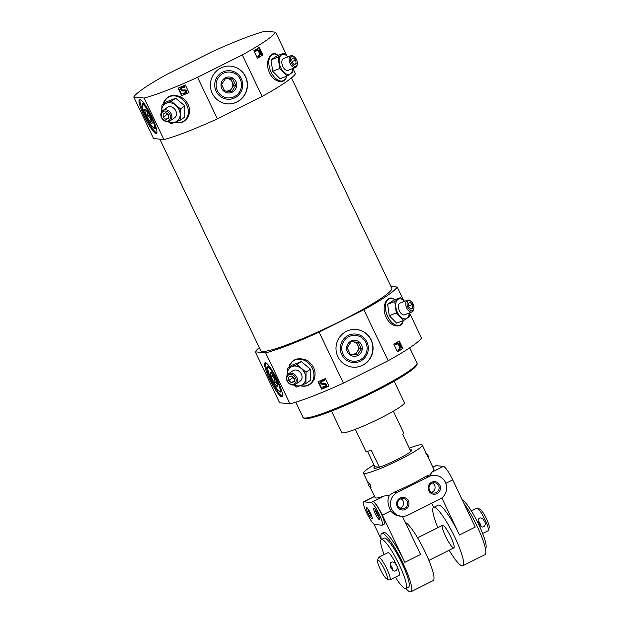 <?xml version="1.0" encoding="UTF-8"?>
<svg xmlns="http://www.w3.org/2000/svg" width="623" height="623" viewBox="0 0 623 623"><rect width="100%" height="100%" fill="white"/><g stroke="black" fill="none" stroke-linecap="round" stroke-linejoin="round"><path stroke-width="0.93" d="M259.3 347.65A78.887 8.52 154.5 0 0 255.305 351.831L279.61 402.793L289.991 403.836A78.887 8.52 154.5 0 0 343.413 383.122L388.168 360.709A78.887 8.52 154.5 0 0 421.483 337.978L409.529 312.91M175.709 98.255L166.396 101.868L161.988 104.866L171.302 101.261L175.709 98.255L184.867 105.887L184.712 117.132L180.312 120.13L170.998 123.743L168.187 121.664M163.397 103.909L164.067 101.557C167.447 95.529 173.062 93.964 180.911 96.869C188.419 101.744 190.965 108.184 188.567 116.182C185.467 121.664 180.989 123.798 175.133 122.567L174.604 122.404M133.758 97.009L144.131 98.045A78.887 8.52 154.5 0 0 197.553 77.338L217.365 118.861A78.887 8.52 154.5 0 1 163.942 139.575L153.57 138.532L133.758 97.009A78.887 8.52 154.5 0 1 167.081 74.277L211.836 51.865A78.887 8.52 154.5 0 1 265.258 31.15L275.631 32.194L286.821 55.642M144.131 98.045L163.942 139.575M178.038 88.139A78.887 8.52 -25.5 0 0 185.366 85.04L188.971 92.586A78.887 8.52 154.5 0 1 181.636 95.693L178.038 88.139M291.369 63.063A5.342 3.037 -111.2 0 1 290.925 57.371A5.342 3.037 -111.2 0 1 294.492 56.958A5.342 3.037 -111.2 0 1 297.28 64.153A5.342 3.037 -111.2 0 1 294.811 66.381A5.342 3.037 -111.2 0 1 291.369 63.063M291.704 59.076L293.449 57.892L295.668 60.127L296.151 63.554L294.406 64.745L292.187 62.502L291.704 59.076M286.705 76.154L286.269 77.595C284.376 84.058 273.91 82.664 269.619 72.829C264.44 62.845 269.969 51.662 275.74 53.835M292.935 68.468L295.442 73.716A78.887 8.52 154.5 0 1 262.119 96.448L217.365 118.861M275.631 32.194A78.887 8.52 154.5 0 1 242.316 54.917L262.119 96.448M253.841 50.743A78.887 8.52 -25.5 0 0 259.277 47.449L262.875 55.003A78.887 8.52 154.5 0 1 257.439 58.297L253.841 50.743M301.298 361.574L291.985 365.179L287.585 368.185L296.898 364.572L301.298 361.574L310.464 369.205L310.309 380.451L305.901 383.449L296.587 387.062L293.783 384.975M288.994 367.227L289.664 364.876C293.044 358.84 298.658 357.283 306.508 360.18C314.015 365.062 316.562 371.503 314.156 379.493C311.064 384.983 306.586 387.117 300.73 385.886L300.2 385.723M255.305 351.831L265.678 352.867A78.887 8.52 154.5 0 0 319.101 332.16L343.413 383.122M265.678 352.867L289.991 403.836M318.034 381.658A78.887 8.52 -25.5 0 0 325.37 378.558L328.967 386.104A78.887 8.52 154.5 0 1 321.639 389.204L318.034 381.658M407.964 307.497A5.342 3.037 -111.2 0 1 407.512 301.812A5.342 3.037 -111.2 0 1 411.087 301.4A5.342 3.037 -111.2 0 1 413.874 308.595A5.342 3.037 -111.2 0 1 411.406 310.822A5.342 3.037 -111.2 0 1 407.964 307.497M408.299 303.518L410.043 302.334L412.262 304.569L412.738 307.996L411.001 309.179L408.774 306.944L408.299 303.518M403.299 320.596L402.863 322.036C400.971 328.492 390.504 327.106 386.213 317.271C381.035 307.287 386.556 296.104 392.326 298.269L395.184 299.663M319.101 332.16L363.855 309.74A78.887 8.52 154.5 0 0 397.178 287.016L403.416 300.084M363.855 309.74L388.168 360.709M393.837 344.262A78.887 8.52 -25.5 0 0 399.273 340.968L402.879 348.522A78.887 8.52 154.5 0 1 397.443 351.816L393.837 344.262M178.482 87.952L182.041 95.412L181.636 95.693M318.485 381.471L322.044 388.931L321.639 389.204M258.677 47.823L262.221 55.26L262.875 55.003M398.681 341.342L402.224 348.771L402.879 348.522M197.553 77.338L242.316 54.917M291.447 77.898L391.742 288.176A72.572 7.834 154.5 0 1 329.614 326.499A72.572 7.834 154.5 0 1 260.733 350.663L159.854 139.163M397.178 287.016L390.894 286.385M394.18 381.229L404.389 402.629A34.709 3.746 154.5 0 1 374.672 420.961A34.709 3.746 154.5 0 1 341.731 432.518L331.522 411.11M188.925 92.5A78.046 8.426 154.5 0 1 182.041 95.412M328.928 386.019A78.046 8.426 154.5 0 1 322.044 388.931M262.221 55.26A78.046 8.426 154.5 0 1 257.392 58.188M402.224 348.771A78.046 8.426 154.5 0 1 397.388 351.707M258.405 55.743L257.844 56.631L259.503 56.397L258.343 56.436L258.405 55.743L259.947 55.198L260.001 53.196L258.958 50.954L257.72 49.988L256.084 51.102L255.523 50.775L257.198 49.217L259.962 51.312L260.648 53.212L259.503 56.389M259.947 55.198L259.456 55.385L259.511 53.383L258.459 51.141L257.229 50.175L257.72 49.988L257.003 50.058M256.084 51.102L255.586 51.296L255.025 50.961L255.523 50.775M256.699 49.404L255.025 50.961M398.401 349.262L397.84 350.142L399.499 349.908L398.338 349.955L398.401 349.262L399.95 348.709L400.005 346.707L398.954 344.472L397.723 343.499L396.088 344.62L395.527 344.285L397.194 342.728L399.958 344.831L400.644 346.723L399.499 349.908M399.95 348.709L399.452 348.903L399.507 346.902L398.463 344.659L397.225 343.694L397.723 343.499L397.007 343.577M396.088 344.62L395.589 344.815L395.029 344.48L395.527 344.285M396.703 342.923L395.029 344.48M181.729 87.033L184.751 86.285L184.377 87.275L181.924 87.742C181.036 88.824 181.301 89.587 182.718 90.039L184.649 89.953L186.339 91.051L185.561 93.543L182.905 93.933L182.96 93.232L185.202 92.889C185.981 91.908 185.74 91.238 184.478 90.865L182.687 90.958C180.553 90.382 180.047 89.206 181.168 87.438L183.668 86.441L184.439 86.504L184.377 87.275M182.718 90.039L184.649 89.953M185.561 93.543L186.23 93.014L186.651 90.841L184.953 89.735M182.96 93.232L185.366 92.765M321.725 380.544L324.747 379.804L324.381 380.793L321.92 381.253C321.04 382.343 321.297 383.106 322.714 383.55L324.645 383.464L326.335 384.57L325.564 387.054L322.909 387.451L322.963 386.751L325.206 386.408C325.977 385.427 325.736 384.757 324.482 384.383L322.683 384.477C320.549 383.9 320.043 382.724 321.172 380.957L323.672 379.96L324.435 380.022L324.381 380.793M322.714 383.55L324.645 383.464M325.564 387.054L326.234 386.533L326.647 384.36L324.957 383.254M322.963 386.751L325.362 386.283M256.396 49.497L257.198 49.217M258.459 51.141L258.958 50.954M259.511 53.383L260.001 53.196M257.844 56.631L258.343 56.436M396.399 343.016L397.194 342.728M398.463 344.659L398.954 344.472M399.507 346.902L400.005 346.707M397.84 350.142L398.338 349.955M181.418 87.243L182.57 86.566M321.421 380.762L322.574 380.085M269.681 379.329A18.931 3.302 63.4 0 1 265.071 362.788A18.931 3.302 63.4 0 1 276.495 378.239A18.931 3.302 63.4 0 1 282.024 396.649A18.931 3.302 63.4 0 1 269.681 379.329M337.868 356.668A18.931 18.526 -84.3 0 1 339.348 337.541A18.931 18.526 -84.3 0 1 356.426 329.481A18.931 18.526 -84.3 0 1 372.975 350.165A18.931 18.526 -84.3 0 1 352.641 367.157A18.931 18.526 -84.3 0 1 337.868 356.668M144.084 116.018A18.931 3.302 63.4 0 1 139.474 99.478A18.931 3.302 63.4 0 1 150.906 114.92A18.931 3.302 63.4 0 1 156.428 133.33A18.931 3.302 63.4 0 1 144.084 116.018M212.272 93.349A18.931 18.526 -84.3 0 1 213.751 74.223A18.931 18.526 -84.3 0 1 230.829 66.163A18.931 18.526 -84.3 0 1 247.378 86.854A18.931 18.526 -84.3 0 1 227.052 103.839A18.931 18.526 -84.3 0 1 212.272 93.349M356.317 329.474A18.931 18.526 -84.3 0 1 372.756 350.149A18.931 18.526 -84.3 0 1 352.54 367.149M341.723 354.604A14.306 14.002 -84.3 0 1 355.312 334.029A14.306 14.002 -84.3 0 1 365.919 356.263A14.306 14.002 -84.3 0 1 341.723 354.604M282.383 396.205A18.931 3.302 63.4 0 1 270.608 378.87A18.931 3.302 63.4 0 1 265.639 362.765M267.859 369.011A14.306 2.492 63.4 0 1 268.56 366.472A14.306 2.492 63.4 0 1 271.433 369.307M280.615 387.638A14.306 2.492 63.4 0 1 281.175 391.641A14.306 2.492 63.4 0 1 278.715 390.683M230.72 66.155A18.931 18.526 -84.3 0 1 247.16 86.831A18.931 18.526 -84.3 0 1 226.943 103.831M216.134 91.285A14.306 14.002 -84.3 0 1 229.723 70.71A14.306 14.002 -84.3 0 1 240.322 92.944A14.306 14.002 -84.3 0 1 216.134 91.285M156.786 132.886A18.931 3.302 63.4 0 1 145.011 115.551A18.931 3.302 63.4 0 1 140.043 99.454M142.262 105.692A14.306 2.492 63.4 0 1 142.971 103.153A14.306 2.492 63.4 0 1 145.844 105.996M155.026 124.327A14.306 2.492 63.4 0 1 155.579 128.33A14.306 2.492 63.4 0 1 153.118 127.372M394.717 301.555L396.314 312.98L403.72 320.432L396.656 323.166L389.25 315.713L387.654 304.297L393.463 300.333L400.519 297.592L394.717 301.555L387.654 304.297M403.72 320.432L406.959 318.322A10.521 5.981 -111.2 0 1 400.348 316.577A10.521 5.981 -111.2 0 1 395.846 307.139A10.521 5.981 -111.2 0 1 397.949 299.445A10.521 5.981 -111.2 0 1 404.561 301.197L400.519 297.592M409.194 313.042A10.521 5.981 -111.2 0 1 406.959 318.322L409.529 316.468L409.327 312.987M396.314 312.98L389.25 315.713M413.874 308.595L413.742 309.397A6.308 3.59 -111.2 0 1 412.06 311.928A6.308 3.59 -111.2 0 1 406.757 308.105A6.308 3.59 -111.2 0 1 407.497 300.161A6.308 3.59 -111.2 0 1 410.448 300.901L411.087 301.4M412.06 311.928L404.732 314.771A6.308 3.59 -111.2 0 1 399.436 310.947A6.308 3.59 -111.2 0 1 400.176 303.004L407.497 300.161M408.641 305.971L412.262 304.569M410.627 308.813L412.738 307.996M287.335 374.929A10.521 8.574 55.7 0 1 287.304 373.948L287.585 368.185M296.898 364.572L306.057 372.204L310.464 369.205M306.057 372.204L305.901 383.449M287.304 373.948A10.521 8.574 55.7 0 1 292.039 366.519A10.521 8.574 55.7 0 1 301.275 368.536A10.521 8.574 55.7 0 1 305.776 377.966A10.521 8.574 55.7 0 1 301.041 385.396A10.521 8.574 55.7 0 1 294.142 384.905M287.405 380.98A5.342 4.353 55.7 0 1 291.572 374.446A5.342 4.353 55.7 0 1 295.536 382.748A5.342 4.353 55.7 0 1 287.405 380.98M288.761 377.102L288.714 380.474L291.463 382.763L294.251 381.681L294.297 378.309L291.556 376.019L288.761 377.102M287.133 380.949A6.308 5.148 55.7 0 1 288.41 373.862A6.308 5.148 55.7 0 1 296.221 376.175A6.308 5.148 55.7 0 1 295.528 384.29A6.308 5.148 55.7 0 1 287.133 380.949M295.528 384.29L300.091 381.175A6.308 5.148 -124.3 0 0 301.376 374.08A6.308 5.148 -124.3 0 0 292.981 370.747L288.41 373.862M292.748 377.016L292.74 377.725L288.714 380.474M294.266 380.848L291.463 382.763M292.74 377.725L294.29 379.025M278.123 57.114L279.719 68.538L287.125 75.99L280.07 78.732L272.664 71.271L271.067 59.855L276.869 55.891L283.932 53.157L278.123 57.114L271.067 59.855M287.125 75.99L290.365 73.88A10.521 5.981 -111.2 0 1 283.753 72.136A10.521 5.981 -111.2 0 1 279.252 62.697A10.521 5.981 -111.2 0 1 281.362 55.003A10.521 5.981 -111.2 0 1 287.966 56.755L283.932 53.157M292.608 68.6A10.521 5.981 -111.2 0 1 290.365 73.88L292.935 72.027L292.732 68.546M279.719 68.538L272.664 71.271M297.28 64.153L297.148 64.956A6.308 3.59 -111.2 0 1 295.466 67.486A6.308 3.59 -111.2 0 1 290.17 63.663A6.308 3.59 -111.2 0 1 290.902 55.72A6.308 3.59 -111.2 0 1 293.854 56.459L294.492 56.958M295.466 67.486L288.145 70.329A6.308 3.59 -111.2 0 1 282.842 66.505A6.308 3.59 -111.2 0 1 283.582 58.562L290.902 55.72M292.047 61.529L295.668 60.127M294.04 64.371L296.151 63.554M161.739 111.61A10.521 8.574 55.7 0 1 161.707 110.629L161.988 104.866M171.302 101.261L180.46 108.893L184.867 105.887M180.46 108.893L180.312 120.13M161.707 110.629A10.521 8.574 55.7 0 1 166.442 103.208A10.521 8.574 55.7 0 1 175.678 105.217A10.521 8.574 55.7 0 1 180.179 114.655A10.521 8.574 55.7 0 1 175.445 122.077A10.521 8.574 55.7 0 1 168.545 121.586M161.816 117.661A5.342 4.353 55.7 0 1 165.983 111.128A5.342 4.353 55.7 0 1 169.939 119.429A5.342 4.353 55.7 0 1 161.816 117.661M163.164 113.783L163.117 117.155L165.866 119.445L168.662 118.362L168.708 114.99L165.959 112.701L163.164 113.783M161.536 117.638A6.308 5.148 55.7 0 1 162.821 110.544A6.308 5.148 55.7 0 1 170.624 112.856A6.308 5.148 55.7 0 1 169.931 120.971A6.308 5.148 55.7 0 1 161.536 117.638M169.931 120.971L174.495 117.856A6.308 5.148 -124.3 0 0 175.779 110.769A6.308 5.148 -124.3 0 0 167.385 107.429L162.821 110.544M167.151 113.698L167.143 114.414L163.117 117.155M168.669 117.537L165.866 119.445M167.143 114.414L168.693 115.707M393.331 411.211L403.751 433.055A21.034 2.274 -25.5 0 1 402.77 434.457L410.869 451.441A21.034 2.274 -25.5 0 0 411.85 450.047A21.034 2.274 -25.5 0 0 411.39 449.822A21.034 2.274 -25.5 0 0 410.144 449.931A21.034 2.274 154.5 0 1 411.39 449.822A21.034 2.274 154.5 0 1 411.85 450.047A21.034 2.274 154.5 0 1 393.845 461.152A21.034 2.274 154.5 0 1 373.878 468.153A21.034 2.274 -25.5 0 0 379.384 467.211L374.859 466.759A21.034 2.274 -25.5 0 0 373.878 468.153A21.034 2.274 154.5 0 1 374.859 466.759L367.484 451.286M355.359 429.325L365.779 451.169A21.034 2.274 -25.5 0 0 371.285 450.227L379.384 467.211M428.897 476.618L397.412 492.388A12.624 12.351 95.7 0 0 401.555 516.272A12.624 12.351 95.7 0 0 408.213 515.034L439.706 499.264A12.624 12.351 95.7 0 0 435.563 475.38A12.624 12.351 95.7 0 0 428.897 476.618L425.875 476.315A32.606 3.52 154.5 0 1 394.39 492.084L389.64 495.106L384.212 496.025A32.606 3.52 154.5 0 1 375.139 497.676L370.171 487.256M425.875 476.315L429.87 474.952L432.222 471.985L443.405 466.386L436.108 465.654A14.726 2.57 -116.6 0 0 435.82 465.7L432.845 467.188M409.295 448.139A32.606 3.52 154.5 0 1 421.576 444.721A32.606 3.52 154.5 0 1 422.293 445.063L433.997 469.602A32.606 3.52 154.5 0 1 432.222 471.985M422.293 445.063A32.606 3.52 154.5 0 1 394.382 462.282A32.606 3.52 154.5 0 1 363.435 473.137A32.606 3.52 154.5 0 1 374.01 464.968M370.88 487.669L370.973 487.622C370.81 485.356 369.867 483.471 368.146 481.984L368.053 482.031A3.154 0.553 -116.6 0 0 367.975 482.218C367.905 484.787 368.808 486.594 370.685 487.622A3.154 0.553 -116.6 0 0 370.817 487.684A3.154 0.553 -116.6 0 0 370.88 487.669A3.154 0.553 -116.6 0 0 370.039 484.756A3.154 0.553 -116.6 0 0 368.115 482.015A3.154 0.553 -116.6 0 0 368.053 482.031M401.025 498.774A5.171 5.062 -84.3 0 1 400.083 508.189M404.794 508.329A5.171 5.062 -84.3 0 1 397.544 503.182A5.171 5.062 -84.3 0 1 407.567 502.761A5.171 5.062 -84.3 0 1 404.794 508.329M435.563 475.38L429.87 474.952M449.16 550.257A32.606 5.685 -116.6 0 0 462.149 565.879A32.606 5.685 -116.6 0 0 462.796 565.777A32.606 5.685 -116.6 0 0 453.279 534.075A32.606 5.685 -116.6 0 0 433.6 507.465L438.226 505.152A32.606 5.685 -116.6 0 1 459.478 534.97L475.224 527.089L452.719 479.897A14.726 2.57 -116.6 0 0 443.405 466.386M395.434 577.163A27.35 4.766 -116.6 0 0 405.262 588.525A27.35 4.766 -116.6 0 0 405.807 588.439A32.606 5.685 -116.6 0 0 410.292 591.85A32.606 5.685 -116.6 0 0 410.939 591.749A32.606 5.685 -116.6 0 0 402.217 561.65A32.606 5.685 -116.6 0 0 382.382 533.335A32.606 5.685 -116.6 0 0 381.735 533.436L383.589 532.509A32.606 5.685 -116.6 0 1 384.235 532.408A32.606 5.685 -116.6 0 1 404.841 562.335L382.335 515.143A14.726 2.57 -116.6 0 0 373.029 501.632L384.212 496.025M401.555 516.272L399.623 516.078A12.624 12.351 -84.3 0 1 390.823 510.891C387.459 504.412 387.062 499.155 389.64 495.106M371.176 502.559L363.879 501.827A12.624 2.204 -116.6 0 0 363.63 501.865A12.624 2.204 -116.6 0 0 367.009 513.516A12.624 2.204 -116.6 0 0 374.68 524.473L381.977 525.205A12.624 2.204 -116.6 0 0 382.234 525.166A12.624 2.204 -116.6 0 0 378.854 513.516A12.624 2.204 -116.6 0 0 371.176 502.559L373.029 501.632A12.624 2.204 -116.6 0 1 380.708 512.589A12.624 2.204 -116.6 0 1 384.079 524.239L382.234 525.166M363.879 501.827L365.732 500.9A14.726 2.57 -116.6 0 0 365.436 500.947A14.726 2.57 -116.6 0 0 365.351 501.001M462.796 565.777L485.021 554.641A32.606 5.685 -116.6 0 0 480.8 534.518A32.606 5.685 -116.6 0 0 463.917 503.384M433.6 507.465A32.606 5.685 -116.6 0 0 437.86 527.681M381.735 533.436A32.606 5.685 -116.6 0 0 381.323 539.526A27.35 4.766 -116.6 0 0 384.126 554.595M405.3 522.401A32.606 5.685 63.4 0 1 425.112 551.908A32.606 5.685 63.4 0 1 433.164 580.613L410.939 591.749M373.94 524.107L381.299 539.541M374.563 496.469L365.732 500.9A12.624 2.204 -116.6 0 0 365.483 500.939L363.63 501.865M431.692 503.275L433.67 507.426M459.478 534.97L441.816 497.925M403.346 516.319L402.583 516.701L420.587 554.447L404.841 562.335M375.287 513.749A6.308 1.098 63.4 0 1 373.971 508.243A6.308 1.098 63.4 0 1 377.561 513.391A6.308 1.098 63.4 0 1 379.532 519.348A6.308 1.098 63.4 0 1 375.287 513.749M367.991 513.017A6.308 1.098 63.4 0 1 366.674 507.511A6.308 1.098 63.4 0 1 370.264 512.659A6.308 1.098 63.4 0 1 372.235 518.616A6.308 1.098 63.4 0 1 367.991 513.017M437.003 493.603A6.308 6.175 -84.3 0 1 428.141 487.521A6.308 6.175 -84.3 0 1 437.759 482.7A6.308 6.175 -84.3 0 1 437.003 493.603M405.518 509.373A6.308 6.175 -84.3 0 1 396.649 503.291A6.308 6.175 -84.3 0 1 406.274 498.47A6.308 6.175 -84.3 0 1 405.518 509.373M453.599 547.944A12.624 2.204 -116.6 0 0 453.848 547.905A12.624 2.204 -116.6 0 0 450.164 535.632A12.624 2.204 -116.6 0 0 442.548 525.337A12.624 2.204 -116.6 0 0 445.92 536.987A12.624 2.204 -116.6 0 0 453.599 547.944M436.279 492.559A5.171 5.062 -84.3 0 1 429.029 487.412A5.171 5.062 -84.3 0 1 439.051 486.999A5.171 5.062 -84.3 0 1 436.279 492.559M432.51 483.004A5.171 5.062 -84.3 0 1 431.568 492.427M372.04 517.004A5.171 0.903 63.4 0 1 369.229 512.542A5.171 0.903 63.4 0 1 367.843 508.633M379.337 517.736A5.171 0.903 63.4 0 1 376.526 513.274A5.171 0.903 63.4 0 1 375.139 509.365M428.46 457.998A3.154 0.553 -116.6 0 0 426.607 454.105M482.63 533.49L488.113 530.749A12.624 2.204 -116.6 0 0 488.37 530.391A12.624 2.204 -116.6 0 0 484.429 518.476A12.624 2.204 -116.6 0 0 477.249 508.181A12.624 2.204 -116.6 0 0 476.805 508.173L471.331 510.922M386.79 578.954L389.515 579.904A12.624 2.204 -116.6 0 0 389.702 579.951A12.624 2.204 -116.6 0 0 389.951 579.904A12.624 2.204 -116.6 0 0 386.268 567.639A12.624 2.204 -116.6 0 0 378.644 557.336A12.624 2.204 -116.6 0 0 378.387 557.686L377.522 560.435A10.521 1.83 -116.6 0 0 380.809 570.372A10.521 1.83 -116.6 0 0 386.79 578.954A10.521 1.83 -116.6 0 0 386.945 578.985A10.521 1.83 -116.6 0 0 383.924 568.41A10.521 1.83 -116.6 0 0 377.522 560.435M378.644 557.336L387.911 552.702A12.624 2.204 63.4 0 1 388.16 552.656A12.624 2.204 63.4 0 1 395.839 563.62A12.624 2.204 63.4 0 1 399.211 575.27L389.951 579.904M488.37 530.391L489.242 527.642A10.521 1.83 -116.6 0 0 485.956 517.713A10.521 1.83 -116.6 0 0 479.967 509.131L477.249 508.181M485.449 548.552L485.434 548.559A27.35 4.766 -116.6 0 0 478.799 524.698A27.35 4.766 -116.6 0 0 462.196 499.778M408.587 587.045A27.35 4.766 -116.6 0 0 400.605 560.459A27.35 4.766 -116.6 0 0 384.095 538.14L381.315 539.534A27.35 4.766 -116.6 0 1 397.824 561.853A27.35 4.766 -116.6 0 1 405.807 588.439L408.587 587.045M390.333 565.591C389.219 561.37 394.297 560.373 396.275 565.217C399.499 568.565 394.616 573.861 392.101 569.321A2.422 1.441 145.9 0 1 391.968 569.033L392.568 568.729L391.968 569.033A2.422 0.421 -116.6 0 0 392.7 569.734A2.422 0.421 -116.6 0 0 391.992 567.382A2.422 0.421 -116.6 0 0 390.535 565.411A2.422 0.421 -116.6 0 0 390.543 566.042A2.422 1.822 165.1 0 1 390.535 566.034L390.333 565.591A2.422 2.367 95.7 0 0 390.457 567.46A5.451 0.95 63.4 0 1 391.968 569.033A2.422 1.456 145.7 0 0 392.101 569.329A2.422 1.456 145.7 0 0 392.116 569.352L391.415 568.456L392.342 568.799A2.422 2.367 95.7 0 1 390.457 567.46L390.496 567.436M391.034 565.801L390.543 566.042A5.451 0.95 -116.6 0 1 390.559 567.421A5.451 0.95 -116.6 0 1 390.45 567.436M390.302 565.45A2.422 1.83 -14.7 0 0 390.325 565.575A2.422 1.83 -14.7 0 0 390.535 566.027M478.472 523.382L478.433 523.398A2.422 2.367 95.7 0 0 478.433 523.398A5.451 0.95 63.4 0 1 479.944 524.971A2.422 1.456 145.7 0 0 480.076 525.267A2.422 1.456 145.7 0 0 480.092 525.298A2.422 1.441 145.9 0 1 480.076 525.267L479.391 524.395L480.317 524.737A2.422 2.367 95.7 0 1 478.433 523.398A5.451 0.95 -116.6 0 0 478.534 523.367A5.451 0.95 -116.6 0 0 478.511 521.965L478.308 521.529A2.422 1.83 -14.7 0 0 478.511 521.965L478.511 521.965A2.422 1.822 165.1 0 0 478.519 521.988A2.422 0.421 -116.6 0 1 478.511 521.35A2.422 0.421 -116.6 0 1 479.967 523.328A2.422 0.421 -116.6 0 1 480.676 525.68A2.422 0.421 -116.6 0 1 479.944 524.971A2.422 1.441 145.9 0 0 480.076 525.267C482.591 529.807 487.474 524.504 484.25 521.163C482.272 516.319 477.187 517.308 478.308 521.529A2.422 1.83 -14.7 0 1 478.269 521.389M480.543 524.667L479.944 524.971L480.543 524.675M479.009 521.739L478.519 521.988M478.308 521.552A2.422 2.367 95.7 0 0 478.425 523.382M279.563 391.127A12.974 2.258 -116.6 0 0 275.849 378.114A12.974 2.258 -116.6 0 0 267.937 368.232A12.974 2.258 -116.6 0 0 271.986 380.497A12.974 2.258 -116.6 0 0 279.384 391.088A12.974 2.258 -116.6 0 0 279.563 391.127M277.437 386.665A8.006 1.394 -116.6 0 0 277.757 386.416A8.006 1.394 -116.6 0 0 275.257 378.862A8.006 1.394 -116.6 0 0 270.701 372.328A8.006 1.394 -116.6 0 0 272.259 379.08A8.006 1.394 -116.6 0 0 277.437 386.665M273.131 375.101L271.792 375.77C273.949 377.39 274.992 379.563 274.914 382.312L277.305 383.721M276.48 381.525L274.914 382.312M145.766 115.901A12.974 2.258 -116.6 0 0 153.788 127.77A12.974 2.258 -116.6 0 0 150.439 115.154A12.974 2.258 -116.6 0 0 142.34 104.913A12.974 2.258 -116.6 0 0 145.766 115.901M146.779 116.003A8.006 1.394 -116.6 0 0 152.16 123.105A8.006 1.394 -116.6 0 0 149.66 115.543A8.006 1.394 -116.6 0 0 145.104 109.017A8.006 1.394 -116.6 0 0 146.779 116.003M145.603 110.115C147.371 111.4 148.017 113.261 147.558 115.707C149.816 117.038 150.961 118.954 151 121.438L151.895 120.994M149.294 114.834L147.558 115.707M348.872 336.669A12.974 12.701 95.7 0 0 347.315 359.082A12.974 12.701 95.7 0 0 367.095 349.176A12.974 12.701 95.7 0 0 348.872 336.669M350.998 341.124A8.006 7.834 95.7 0 0 350.04 354.954A8.006 7.834 95.7 0 0 362.243 348.841A8.006 7.834 95.7 0 0 350.998 341.124M351.162 341.754L347.167 347.805L350.282 354.347L357.4 354.83L361.395 348.779L358.28 342.245L351.162 341.754M350.243 354.277L355.398 354.635L359.393 348.576L356.309 342.105M350.087 353.996A6.308 6.175 95.7 0 0 357.836 345.313A6.308 6.175 95.7 0 0 353.553 341.91M359.393 348.576L361.395 348.779M355.398 354.635L357.4 354.83M351.863 341.801A6.308 6.175 95.7 0 0 351.029 341.918M351.629 354.37A6.308 6.175 95.7 0 0 358.342 349.028A6.308 6.175 95.7 0 0 353.514 341.91M223.275 73.35A12.974 12.701 95.7 0 0 221.718 95.771A12.974 12.701 95.7 0 0 241.498 85.857A12.974 12.701 95.7 0 0 223.275 73.35M225.409 77.813A8.006 7.834 95.7 0 0 224.444 91.643A8.006 7.834 95.7 0 0 236.647 85.53A8.006 7.834 95.7 0 0 225.409 77.813M225.565 78.436L221.57 84.494L224.685 91.028L231.803 91.519L235.798 85.468L232.683 78.926L225.565 78.436M224.654 90.966L229.801 91.316L233.804 85.265L230.712 78.786M224.49 90.685A6.308 6.175 95.7 0 0 232.239 81.995A6.308 6.175 95.7 0 0 227.956 78.599M233.804 85.265L235.798 85.468M229.801 91.316L231.803 91.519M226.266 78.482A6.308 6.175 95.7 0 0 225.44 78.599M226.032 91.051A6.308 6.175 95.7 0 0 232.745 85.709A6.308 6.175 95.7 0 0 227.917 78.591M416.53 364.634A62.059 6.705 154.5 0 1 363.341 397.194A62.059 6.705 154.5 0 1 304.561 418.041M409.708 347.829L416.966 363.038A63.11 6.814 154.5 0 1 362.936 396.353A63.11 6.814 154.5 0 1 303.043 417.371L295.793 402.17M163.833 103.613A14.173 11.557 55.7 0 1 178.201 96.791A14.173 11.557 55.7 0 1 188.255 113.409A14.173 11.557 55.7 0 1 175.079 122.225M289.422 366.931A14.173 11.557 55.7 0 1 303.798 360.11A14.173 11.557 55.7 0 1 313.852 376.728A14.173 11.557 55.7 0 1 300.675 385.536M403.143 320.658A14.173 8.06 -111.2 0 1 396.368 325.299A14.173 8.06 -111.2 0 1 387.716 316.593A14.173 8.06 -111.2 0 1 386.307 301.976A14.173 8.06 -111.2 0 1 395.029 299.725M286.549 76.216A14.173 8.06 -111.2 0 1 279.774 80.858A14.173 8.06 -111.2 0 1 271.122 72.151A14.173 8.06 -111.2 0 1 269.712 57.534A14.173 8.06 -111.2 0 1 278.434 55.283M445.827 483.347L452.719 479.897M382.335 515.143L390.823 510.891M397.412 492.388L394.39 492.084M432.884 467.266L436.108 465.654M416.966 363.038C417.293 363.147 418.22 365.763 410.175 371.23C399.436 378.753 383.363 387.631 361.963 397.863C338.803 408.711 321.53 415.463 310.145 418.119C306.539 419.396 302.28 417.955 303.043 417.371M278.59 55.221L275.74 53.827M363.435 473.137L367.959 482.623M365.436 500.947L374.524 496.391M428.562 458.637C428.624 456.052 427.728 454.253 425.852 453.225M442.548 525.337L417.597 537.828M453.848 547.905L428.904 560.404M391.703 566.844L390.559 567.421M479.679 522.79L478.534 523.367M279.384 391.088L280.732 391.54M267.937 368.232L268.388 366.885M153.788 127.77L155.135 128.221M142.34 104.913L142.792 103.566"/></g></svg>
